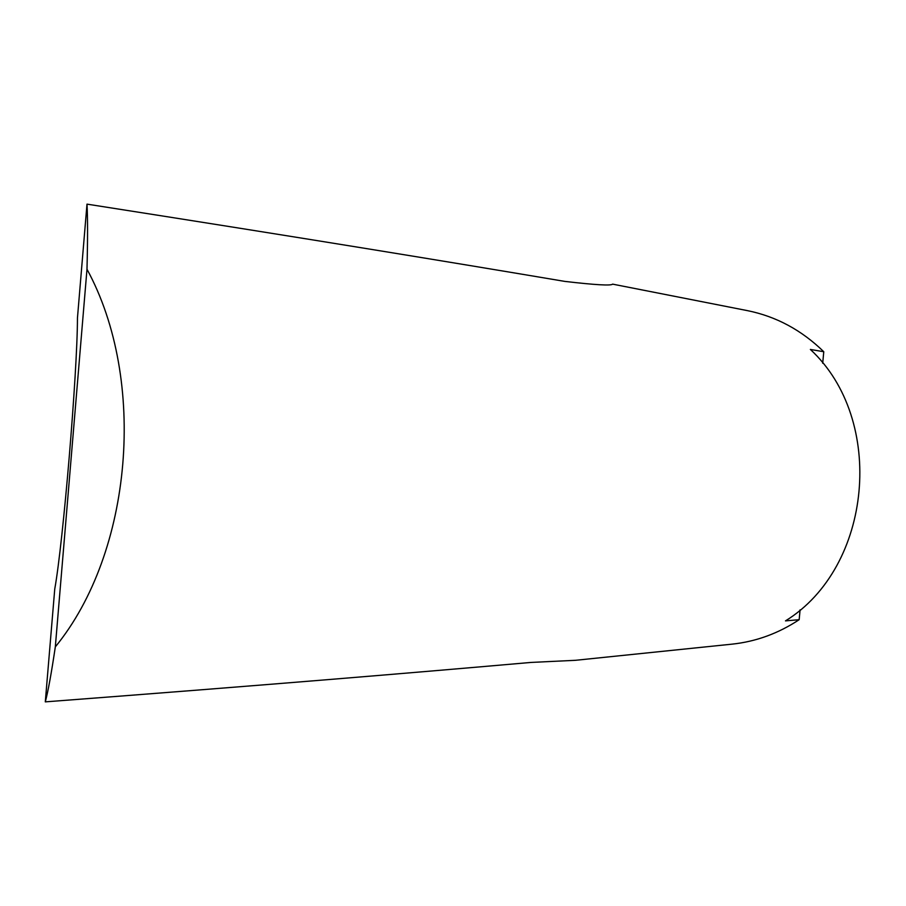<?xml version="1.0" encoding="UTF-8"?>
<svg xmlns="http://www.w3.org/2000/svg" width="906" height="906" viewBox="0 0 906 906"><rect width="100%" height="100%" fill="white"/><g stroke="black" fill="none" stroke-linecap="round" stroke-linejoin="round"><path stroke-width="1.36" d="M55.323 646.873C132.57 552.524 147.327 379.965 86.987 269.241L55.323 646.873C51.382 673.351 48.041 691.686 45.3 701.867L54.745 589.07C63.25 541.811 77.361 373.566 77.463 317.87L86.999 204.133C308.72 238.81 450.191 262.083 564.846 281.404C595.378 284.948 611.301 285.854 612.615 284.133L747.246 310.599C776.102 316.398 801.606 330.112 823.769 351.732L822.705 363.227M800.077 609.829L799.171 619.693L785.491 620.882C872.444 567.281 886.227 419.682 810.372 349.444L823.769 351.732M45.3 701.867C270.181 684.743 414.155 672.671 530.95 662.433L575.446 660.304L732.025 644.155C755.91 641.629 778.299 633.475 799.171 619.693M86.987 269.241C87.746 239.478 87.746 217.768 86.999 204.133"/></g></svg>
